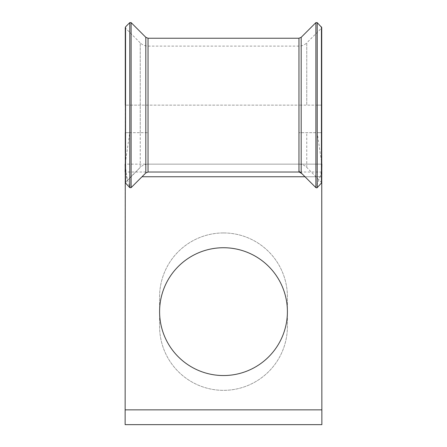 <?xml version="1.0" encoding="UTF-8"?>
<svg xmlns="http://www.w3.org/2000/svg" width="447" height="447" viewBox="0 0 447 447"><rect width="100%" height="100%" fill="white"/><g stroke="black" fill="none" stroke-linecap="round" stroke-linejoin="round"><path stroke-width="0.34" stroke-dasharray="2.23 1.68" d="M321.723 182.745L306.754 167.385A11.019 11.019 0 0 0 298.959 164.155L125.277 164.155M321.723 170.547L321.723 132.681M223.5 232.943A63.904 63.904 0 0 1 287.404 296.842L287.404 326.433A63.904 63.904 0 0 1 223.5 390.337A63.904 63.904 0 0 1 159.596 326.433L159.596 296.842A63.904 63.904 0 0 1 223.5 232.943A63.904 63.904 0 0 1 287.404 296.842L287.404 326.433A63.904 63.904 0 0 1 223.5 390.337A63.904 63.904 0 0 1 159.596 326.433L159.596 296.842A63.904 63.904 0 0 1 223.5 232.943M287.404 311.637A63.904 63.904 0 0 0 223.5 247.733A63.904 63.904 0 0 0 159.596 311.637A63.904 63.904 0 0 0 223.5 375.541A63.904 63.904 0 0 0 287.404 311.637M321.723 164.155L298.959 164.155L321.874 164.155L321.874 409.854L321.874 164.155L148.041 164.155C145.018 164.211 142.425 165.289 140.252 167.39L125.283 182.728L125.389 175.777L125.557 183.41M125.126 409.854L125.126 164.155L125.126 409.854L321.874 409.854M129.786 22.624L129.786 132.681L148.041 132.681L125.557 132.681L129.786 132.681L125.126 164.155L125.126 424.65L321.874 424.65L321.874 164.155L317.214 132.681L321.443 132.681L298.959 132.681L317.214 132.681L317.214 105.134L321.443 105.134L321.723 152.93M321.874 172.028L125.126 172.028M125.557 26.854L125.277 152.93M298.959 172.028L298.959 170.184L298.959 172.028M321.812 172.19L315.878 187.639M125.277 172.542L129.786 187.639M125.277 171.028L125.4 176.33M298.959 38.241L298.959 164.155L298.959 46.108L298.959 105.134L125.557 105.134L131.122 105.134L131.122 132.681M306.754 167.385L306.754 132.681M301.189 37.319L301.189 105.134L315.878 105.134L315.878 132.681M315.878 22.624L315.878 105.134L317.214 105.134L317.214 22.624M148.041 164.155L148.041 46.108L148.041 164.155L148.041 105.134L298.959 105.134L298.959 164.155M148.041 38.241L148.041 105.134L145.811 105.134L145.811 132.681M321.773 176.749L304.988 176.749M142.012 176.749L321.874 176.749M321.443 26.854L321.723 105.134L298.959 105.134L301.189 105.134L301.189 132.681M140.246 132.681L140.246 42.884L125.557 28.189L125.557 182.074L140.246 167.385L140.246 42.884C142.42 44.991 145.012 46.063 148.041 46.108L298.959 46.108C301.988 46.063 304.58 44.991 306.754 42.884L306.754 105.134L306.754 42.884L321.443 28.189L321.443 132.681M131.122 22.624L131.122 105.134L145.811 105.134L145.811 37.319M125.277 27.524L125.557 132.681M125.277 105.134L125.277 132.681M321.79 167.541L320.851 174.559L320.086 176.688M298.959 170.184C299.44 171.665 299.993 172.436 300.613 172.497M127.183 178.923L125.143 164.943"/><path stroke-width="0.67" d="M287.404 311.637A63.904 63.904 0 0 0 223.5 247.733A63.904 63.904 0 0 0 159.596 311.637A63.904 63.904 0 0 0 223.5 375.541A63.904 63.904 0 0 0 287.404 311.637M321.723 152.93L321.874 424.65L125.126 424.65L125.277 172.542M298.959 38.241L298.959 172.028L301.189 172.95A3.146 3.146 0 0 0 298.959 172.028L148.041 172.028L148.041 38.241L298.959 38.241L301.189 37.319L315.878 22.624L315.878 187.639L316.934 187.835M321.874 409.854L125.126 409.854M125.277 164.155L125.126 172.028M321.723 132.681L321.723 164.155M301.189 37.319L301.189 172.95L315.878 187.639M316.979 187.874L321.723 182.75L321.723 27.524L317.214 22.624L315.878 22.624M125.557 183.41L125.557 26.854L125.277 182.745L129.786 187.639L131.122 187.639L145.811 172.95L148.041 172.028M125.277 132.681L125.277 152.93M321.874 164.155L321.723 170.547M125.126 164.155L125.277 171.028M129.786 187.639L129.786 22.624L125.557 26.854M304.988 176.749L142.012 176.749M317.214 187.639L317.214 22.624M321.443 183.41L321.443 26.854M131.122 22.624L131.122 187.639L145.811 172.95L145.811 37.319L131.122 22.624L129.786 22.624M145.811 37.319L148.041 38.241M125.277 105.134L125.277 27.524M321.723 182.75L321.79 167.541M302.021 173.788L300.127 172.508"/></g></svg>
